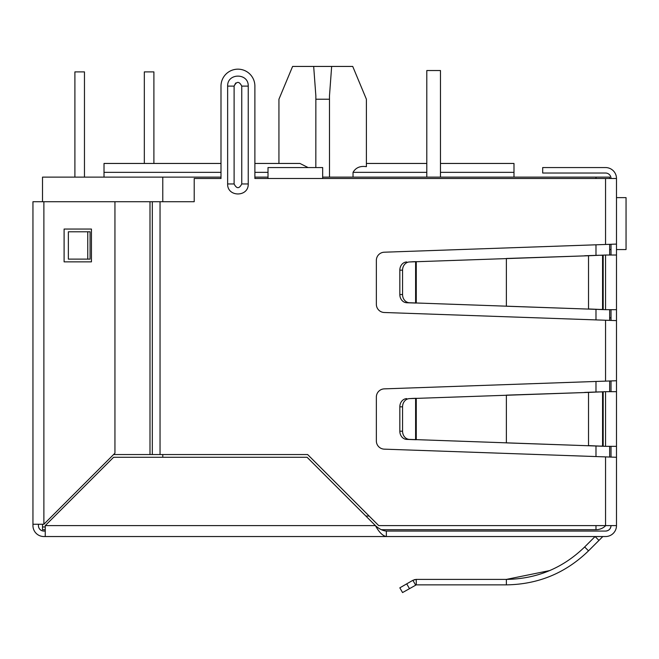 <?xml version="1.0" encoding="UTF-8"?>
<svg xmlns="http://www.w3.org/2000/svg" width="659" height="659" viewBox="0 0 659 659"><rect width="100%" height="100%" fill="white"/><g stroke="black" fill="none" stroke-linecap="round" stroke-linejoin="round"><path stroke-width="0.99" d="M616.486 244.085L616.486 320.62L384.263 312.498A8.196 8.196 0 0 1 376.355 304.301L376.355 260.404A8.196 8.196 0 0 1 384.263 252.208L616.486 244.085L616.486 178.49A10.931 10.931 0 0 0 605.555 167.559L542.686 167.559L542.686 173.029L605.555 173.029A5.47 5.47 0 0 1 611.017 178.49M616.486 372.549L616.486 378.011M609.649 317.885L611.017 317.885M616.486 320.62L616.486 525.602L378.694 525.602L307.638 454.545L149.997 454.545L149.997 201.72L194.207 201.72L194.207 178.49L220.996 178.49L220.996 86.107L220.996 163.457L104.015 163.457L104.015 177.123M602.565 536.797A0.873 0.873 0 0 1 603.174 536.541A0.873 0.873 0 0 0 602.565 536.797L598.949 540.405L595.085 536.541L584.648 546.978L588.52 550.842C565.653 573.058 538.279 584.401 506.376 584.862L416.257 584.862L416.257 579.393L506.376 579.393C536.739 578.964 562.827 568.157 584.648 546.978M549.655 570.587L506.376 579.393L506.376 584.862M409.453 588.594L406.718 583.858L399.832 587.836L402.567 592.565L416.257 584.862L415.607 585.035L412.872 580.307L416.257 579.393L414.091 579.755M605.555 531.072A5.47 5.47 0 0 0 611.017 525.602C610.695 528.922 608.875 530.742 605.555 531.072L386.347 531.072C382.706 530.75 379.065 528.93 375.416 525.602L307.086 457.28L113.579 457.28L45.249 525.602L45.249 536.541L43.881 536.541A10.931 10.931 0 0 1 32.95 525.602L32.95 201.72L149.997 201.72L149.997 454.545L113.579 454.545M386.347 531.072L386.347 536.541L384.263 536.541M616.486 525.602A10.931 10.931 0 0 1 605.555 536.541L603.174 536.541M598.949 540.405L588.52 550.842M406.718 583.858L412.872 580.307M616.486 391.677L605.555 391.677L605.555 446.341L616.486 446.341M605.555 446.341L588.52 445.616L588.52 392.41L605.555 391.677M602.565 391.916L598.701 391.916L602.565 391.916L602.565 446.102L603.183 446.258L598.701 446.102L602.565 446.102M584.648 445.616L409.453 439.396A8.196 7.101 -90 0 1 402.567 431.2L402.567 406.817A8.196 7.101 -90 0 1 409.453 398.621L588.52 392.41L506.376 395.145L506.376 442.881L598.701 446.102M584.648 392.41L598.701 391.916M412.872 439.619L415.607 439.619L415.607 398.407L412.872 398.407L416.257 398.291L416.257 439.734L406.718 439.396A8.196 7.101 90 0 1 399.832 431.2L399.832 406.817L402.567 406.817M409.453 398.621L412.872 398.407M406.718 398.621A8.196 7.101 90 0 0 399.832 406.817M616.486 255.025L605.555 255.025L605.555 309.681L616.486 309.681M605.555 309.681L588.52 308.956L588.52 255.75L605.555 255.025M602.565 255.264L598.701 255.264L602.565 255.264L602.565 309.442L603.183 309.598L598.701 309.442L602.565 309.442M584.648 308.956L409.453 302.745A8.196 7.101 -90 0 1 402.567 294.548L402.567 270.157A8.196 7.101 -90 0 1 409.453 261.961L588.52 255.75L506.376 258.485L506.376 306.221L598.701 309.442M584.648 255.75L598.701 255.264M412.872 302.959L415.607 302.959L415.607 261.747L412.872 261.747L416.257 261.631L416.257 303.074L406.718 302.745A8.196 7.101 90 0 1 399.832 294.548L399.832 270.157L402.567 270.157M409.453 261.961L412.872 261.747M406.718 261.961A8.196 7.101 90 0 0 399.832 270.157M611.017 255.025L611.017 244.349M611.017 320.356L611.017 309.681M611.017 391.677L611.017 381.009M611.017 457.016L611.017 446.341M45.249 531.072L43.881 531.072A5.47 5.47 0 0 1 38.42 525.602L38.42 524.243M605.555 536.541L386.347 536.541C382.698 535.882 379.057 532.241 375.416 525.602L45.249 525.602M386.347 536.541L45.249 536.541M616.486 457.28L384.263 449.15A8.196 8.196 0 0 1 376.355 440.962L376.355 397.064A8.196 8.196 0 0 1 384.263 388.868L616.486 380.745M616.486 178.49L322.671 178.49L322.671 167.559L268.007 167.559L268.007 178.49L254.885 178.49L254.885 86.107L254.885 163.457L299.944 163.457L308.115 167.559M235.708 83.001L234.11 86.107L234.11 163.457M254.885 86.107A16.945 16.945 0 0 0 237.94 69.162A16.945 16.945 0 0 0 220.996 86.107M87.762 231.787L90.077 231.787L90.077 259.119L68.363 259.119L68.363 231.787L87.762 231.787L87.762 259.119M248.237 183.96C248.682 197.28 227.198 197.28 227.635 183.96L227.635 86.107C227.198 72.795 248.682 72.795 248.237 86.107L248.237 183.96L241.762 183.96C239.217 188.902 236.663 188.902 234.11 183.96L234.11 86.107C236.663 81.164 239.217 81.164 241.762 86.107L241.762 183.96M43.881 531.072A5.47 5.47 0 0 1 38.42 525.602A5.47 5.47 0 0 0 43.881 531.072M32.95 524.243L43.881 524.243L114.946 453.178L114.946 201.72M64.104 229.052L91.436 229.052L91.436 261.854L64.104 261.854L64.104 229.052M278.938 163.457L278.938 99.229L292.604 66.435L352.73 66.435L366.396 99.229L366.396 166.669L366.396 99.229L366.396 163.457L426.801 163.457L426.801 70.529L426.801 177.123M329.5 177.123L329.475 95.885L331.658 66.435M595.983 525.602L595.983 529.704A13.666 13.666 0 0 0 605.745 525.602A13.666 13.666 0 0 1 595.983 529.704L381.322 529.704M45.249 529.704L42.514 529.704L42.514 524.243M220.996 177.123L42.514 177.123L42.514 201.72M45.249 526.969L42.514 526.969M254.885 177.123L268.007 177.123M322.671 177.123L609.649 177.123L609.649 178.49M162.773 177.123L162.773 201.72M162.773 454.545L162.773 457.28M609.649 244.39L609.649 255.025M609.649 309.681L609.649 320.315M609.649 381.042L609.649 391.677M609.649 446.341L609.649 456.975M513.987 177.123L513.987 172.345L440.467 172.345M366.396 166.669C360.226 165.738 355.769 167.633 353.035 172.345L353.035 177.123M440.467 163.457L513.987 163.457L513.987 172.345M313.676 66.435L315.859 95.885L315.834 167.559M315.834 99.229L329.5 99.229M153.893 163.457L153.893 71.897L144.329 71.897L144.329 163.457M74.904 177.123L74.904 71.897L84.467 71.897L84.467 177.123M616.486 197.626L626.05 197.626L626.05 249.555L616.486 249.555M609.649 249.555L611.017 249.555M440.467 177.123L440.467 70.529L426.801 70.529M603.183 446.258L603.183 391.759M409.453 439.396L406.718 439.396M402.567 431.2L399.832 431.2M603.183 309.598L603.183 255.107M409.453 302.745L406.718 302.745M402.567 294.548L399.832 294.548M605.555 456.885L605.555 525.602M605.555 178.49L605.555 244.481M605.555 320.225L605.555 381.141M322.671 178.49L268.007 178.49M160.046 201.72L160.046 454.545M248.237 86.107L241.762 86.107M227.635 183.96L234.11 183.96L234.11 86.107L227.635 86.107M152.311 201.72L152.311 454.545M43.881 524.243L43.881 201.72M369.131 516.038L365.852 516.038M595.983 456.547L595.983 446.011M595.983 392.014L595.983 381.479M595.983 319.887L595.983 309.351M595.983 255.354L595.983 244.818M595.983 178.49L595.983 177.123M426.801 172.345L353.035 172.345M268.007 172.345L254.885 172.345M220.996 172.345L104.015 172.345"/></g></svg>
